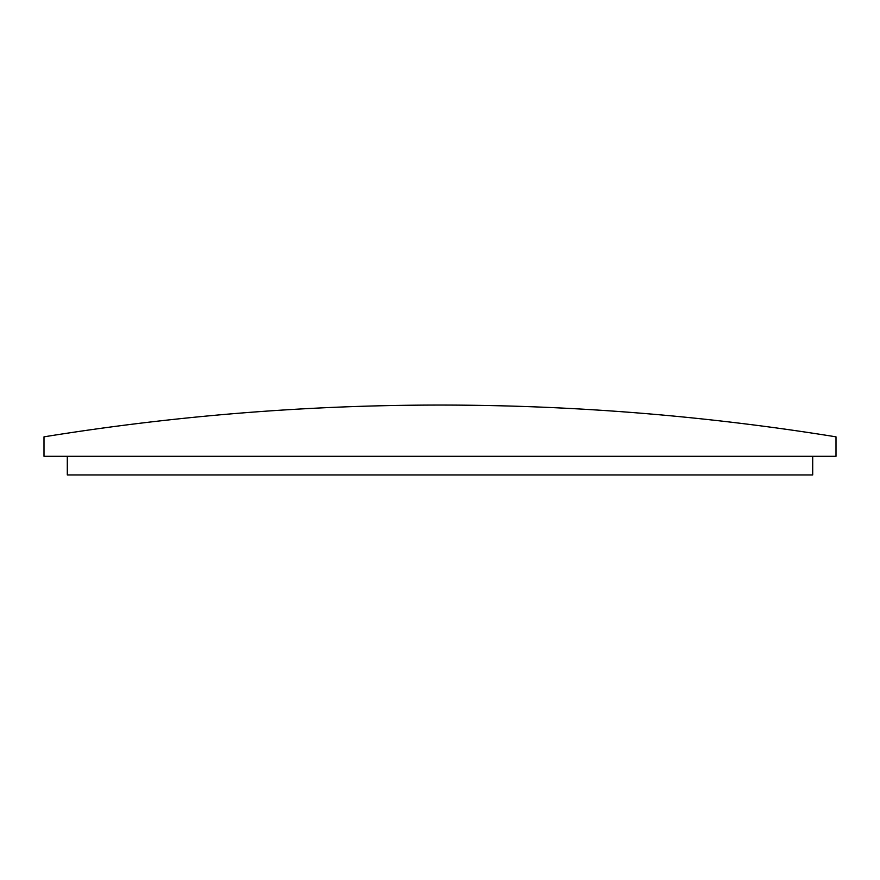 <?xml version="1.0" encoding="UTF-8"?>
<svg xmlns="http://www.w3.org/2000/svg" width="880" height="880" viewBox="0 0 880 880"><rect width="100%" height="100%" fill="white"/><g stroke="black" fill="none" stroke-linecap="round" stroke-linejoin="round"><path stroke-width="1.32" d="M44 436.843A2483.151 2483.151 0 0 1 836 436.843L836 456.302L44 456.302L44 436.843M67.298 456.302L67.298 474.936L812.702 474.936L812.702 456.302"/></g></svg>
